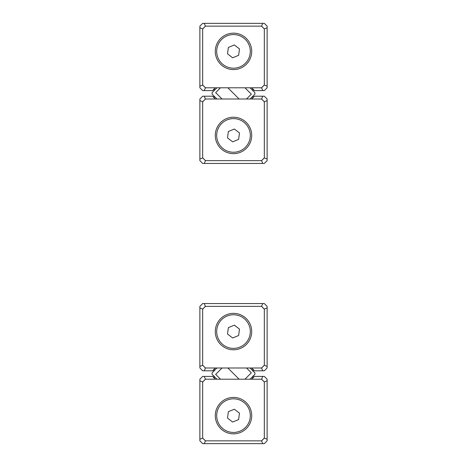 <?xml version="1.0" encoding="UTF-8"?>
<svg xmlns="http://www.w3.org/2000/svg" width="467" height="467" viewBox="0 0 467 467"><rect width="100%" height="100%" fill="white"/><g stroke="black" fill="none" stroke-linecap="round" stroke-linejoin="round"><path stroke-width="0.7" d="M264.322 28.896L267.124 27.74L267.124 26.152L264.322 23.35L202.678 23.35L199.876 26.152L199.876 27.74L202.678 28.896L202.678 85.052L205.422 87.796L261.578 87.796L264.322 85.052L264.322 28.896L261.578 26.152L205.422 26.152L202.678 28.896M267.124 27.74L267.124 87.796L264.322 90.598L254.474 90.598L251.672 87.796M215.328 87.796L212.526 90.598L202.678 90.598L199.876 87.796L199.876 27.74M261.578 87.796L262.734 90.598M264.322 85.052L267.124 86.208M204.266 90.598L205.422 87.796M261.578 26.152L262.734 23.35M199.876 86.208L202.678 85.052M205.422 26.152L204.266 23.35M202.678 157.904L199.876 159.06L199.876 160.648L202.678 163.45L264.322 163.45L267.124 160.648L267.124 159.06L264.322 157.904L264.322 101.748L261.578 99.004L205.422 99.004L202.678 101.748L202.678 157.904L205.422 160.648L261.578 160.648L264.322 157.904M199.876 159.06L199.876 99.004L202.678 96.202L212.526 96.202L215.328 99.004M251.672 99.004L254.474 96.202L264.322 96.202L267.124 99.004L267.124 159.06M205.422 99.004L204.266 96.202M202.678 101.748L199.876 100.592M262.734 96.202L261.578 99.004M205.422 160.648L204.266 163.45M267.124 100.592L264.322 101.748M261.578 160.648L262.734 163.45M202.678 365.252L199.876 366.408L199.876 367.996L202.678 370.798L204.266 370.798L205.422 367.996L261.578 367.996L264.322 365.252L264.322 309.096L261.578 306.352L205.422 306.352L202.678 309.096L202.678 365.252L205.422 367.996M199.876 366.408L199.876 306.352L202.678 303.55L264.322 303.55L267.124 306.352L267.124 367.996L264.322 370.798L254.474 370.798L251.672 367.996M215.328 367.996L212.526 370.798L204.266 370.798M261.578 367.996L262.734 370.798M264.322 365.252L267.124 366.408M264.322 309.096L267.124 307.94M261.578 306.352L262.734 303.55M205.422 306.352L204.266 303.55M202.678 309.096L199.876 307.94M264.322 381.948L267.124 380.792L267.124 379.204L264.322 376.402L262.734 376.402L261.578 379.204L205.422 379.204L202.678 381.948L202.678 438.104L205.422 440.848L261.578 440.848L264.322 438.104L264.322 381.948L261.578 379.204M267.124 380.792L267.124 440.848L264.322 443.65L202.678 443.65L199.876 440.848L199.876 379.204L202.678 376.402L212.526 376.402L215.328 379.204M251.672 379.204L254.474 376.402L262.734 376.402M205.422 379.204L204.266 376.402M202.678 381.948L199.876 380.792M202.678 438.104L199.876 439.26M205.422 440.848L204.266 443.65M261.578 440.848L262.734 443.65M264.322 438.104L267.124 439.26M227.896 367.996L239.104 379.204L227.896 367.996M222.047 367.996L215.661 374.382L220.482 379.204M216.916 379.204L212.1 374.394L212.1 372.806L216.916 367.996M244.953 379.204L251.339 372.818L246.518 367.996M250.084 367.996L254.9 372.806L254.9 374.394L250.084 379.204M213.886 371.423L213.886 369.438L214.68 370.232M253.114 375.777L253.114 377.762L252.32 376.968M214.68 376.968L213.886 377.762L213.886 375.777M252.32 370.232L253.114 369.438L253.114 371.423M216.916 87.796L212.1 92.606L212.1 94.194L216.916 99.004M239.104 99.004L227.896 87.796L239.104 99.004M220.482 87.796L215.661 92.618L222.047 99.004M250.084 99.004L254.9 94.194L254.9 92.606L250.084 87.796M246.518 99.004L251.339 94.182L244.953 87.796M214.68 96.768L213.886 97.562L213.886 95.974M252.32 90.032L253.114 89.238L253.114 90.826M253.114 95.974L253.114 97.562L252.32 96.768M213.886 90.826L213.886 89.238L214.68 90.032M233.5 33.157A18.213 18.213 0 0 1 249.273 60.476A18.213 18.213 0 0 1 217.727 60.476A18.213 18.213 0 0 1 233.5 33.157M202.678 84.994L205.48 87.796M261.52 87.796L264.322 84.994M264.322 28.954L261.52 26.152M205.48 26.152L202.678 28.954M233.5 153.643A18.213 18.213 0 0 1 217.727 126.323A18.213 18.213 0 0 1 249.273 126.323A18.213 18.213 0 0 1 233.5 153.643M264.322 101.806L261.52 99.004M205.48 99.004L202.678 101.806M202.678 157.846L205.48 160.648M261.52 160.648L264.322 157.846M233.5 313.357A18.213 18.213 0 0 1 249.273 340.677A18.213 18.213 0 0 1 217.727 340.677A18.213 18.213 0 0 1 233.5 313.357M202.678 365.194L205.48 367.996M261.52 367.996L264.322 365.194M264.322 309.154L261.52 306.352M205.48 306.352L202.678 309.154M233.5 433.843A18.213 18.213 0 0 1 217.727 406.523A18.213 18.213 0 0 1 249.273 406.523A18.213 18.213 0 0 1 233.5 433.843M264.322 382.006L261.52 379.204M205.48 379.204L202.678 382.006M202.678 438.046L205.48 440.848M261.52 440.848L264.322 438.046M234.352 409.215L228.369 411.684L227.517 418.099L232.648 422.045L238.631 419.576L239.483 413.161L234.352 409.215M239.921 431.169A16.812 16.812 0 0 0 243.745 402.303A16.812 16.812 0 0 0 216.834 413.423A16.812 16.812 0 0 0 239.921 431.169M234.352 325.155L228.369 327.624L227.517 334.039L232.648 337.985L238.631 335.516L239.483 329.101L234.352 325.155M239.921 347.109A16.812 16.812 0 0 0 243.745 318.243A16.812 16.812 0 0 0 216.834 329.363A16.812 16.812 0 0 0 239.921 347.109M234.352 129.015L228.369 131.484L227.517 137.899L232.648 141.845L238.631 139.376L239.483 132.961L234.352 129.015M239.921 150.969A16.812 16.812 0 0 0 243.745 122.103A16.812 16.812 0 0 0 216.834 133.223A16.812 16.812 0 0 0 239.921 150.969M234.352 44.955L228.369 47.424L227.517 53.839L232.648 57.785L238.631 55.316L239.483 48.901L234.352 44.955M239.921 66.909A16.812 16.812 0 0 0 243.745 38.043A16.812 16.812 0 0 0 216.834 49.163A16.812 16.812 0 0 0 239.921 66.909"/></g></svg>
